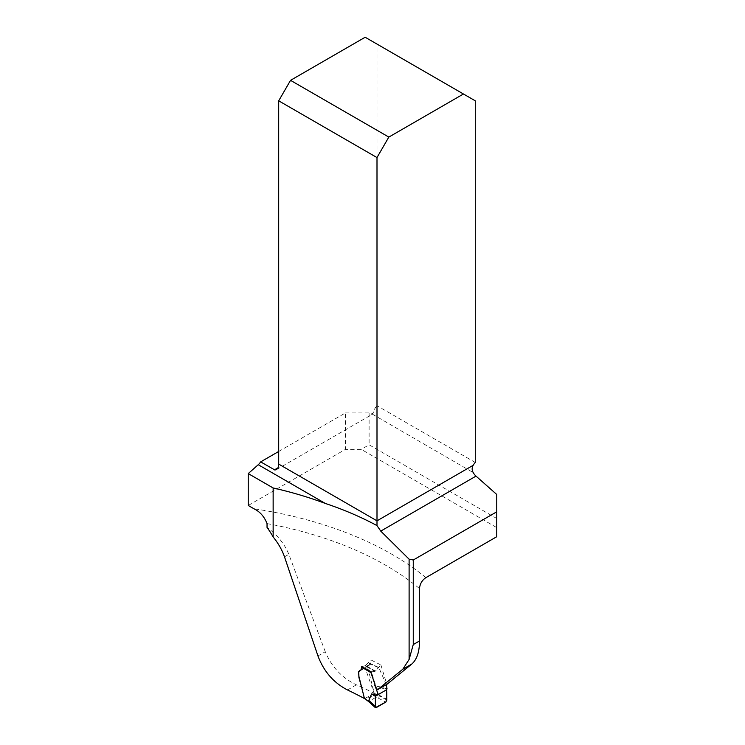 <?xml version="1.0" encoding="UTF-8"?>
<svg xmlns="http://www.w3.org/2000/svg" width="745" height="745" viewBox="0 0 745 745"><rect width="100%" height="100%" fill="white"/><g stroke="black" fill="none" stroke-linecap="round" stroke-linejoin="round"><path stroke-width="0.56" stroke-dasharray="3.73 2.79" d="M317.957 655.963L325.267 651.735C331.646 666.961 342.029 677.987 356.427 684.823A294.191 169.851 180 0 1 374.363 693.409L367.788 667.893L368.263 665.173L370.824 663.935L371.019 659.968L380.909 664.978L375.406 671.096L371.392 671.962L376.877 689.172L387.065 684.199M364.445 698.531A420.236 242.619 180 0 1 364.631 698.624L362.275 689.842M380.909 664.978L386.692 683.929M325.267 651.735L288.837 554.327C284.469 543.738 277.205 534.77 267.036 527.395M248.243 505.473L345.447 449.356L361.223 449.356L496.757 527.609L496.757 518.501L369.11 444.802L361.223 449.356M496.757 536.717L496.757 527.609M278.695 451.47L345.447 412.935L345.447 449.356M374.363 693.409L364.631 698.624M496.757 494.484L496.757 518.501M475.291 100.826L376.998 44.076L376.998 405.718A8.921 5.15 120 0 0 373.254 412.814L372.267 414.295A2.784 1.611 60 0 1 371.075 414.071L369.11 412.935L369.11 444.802M345.447 412.935L369.11 412.935M475.291 462.468L376.998 405.718M361.697 666.617L365.134 665.769L374.893 671.403L375.406 671.096L378.33 667.585L368.151 662.892L365.134 665.769L362.238 666.486L371.457 671.943L374.893 671.403L365.134 665.769L371.019 659.968M376.998 44.076L365.162 37.25M372.481 414.211L473.177 472.553M386.273 684.655L378.888 667.678L368.691 662.976L368.794 664.372L367.872 665.946L359.239 670.854M366.68 666.235L365.907 667.576L366.279 671.152L374.083 693.111L373.329 695.476L365.059 699.369M359.332 670.789L367.872 665.946M387.037 688.855L374.484 685.279L379.326 695.895L374.083 693.111M378.777 694.927L386.832 699.248M374.484 685.279L386.515 689.805M386.851 700.058L379.326 695.895M376.253 707.601L369.129 701.222L376.449 697.003L377.594 694.834M361.735 667.213L362.238 666.486M368.151 662.892L368.691 662.976L368.151 662.892M373.329 695.476L378.218 698.084L379.382 696.044M369.706 701.65L368.756 701.65M366.046 699.378L369.138 701.222L368.272 701.296M267.036 523.605A294.191 169.851 180 0 1 419.5 588.597M425.907 577.617A303.113 175 0 0 0 253.989 508.788M356.427 684.823L347.515 689.963M373.254 412.814L371.075 414.071M375.406 671.096L365.637 665.462L375.406 671.096M284.497 556.832L288.837 554.327M378.218 698.084L385.752 702.116M368.356 665.108L361.688 669.317M361.651 669.345L359.127 670.919M370.414 664.447L361.027 670.323M276.46 469.639L372.5 414.192M378.739 667.436L368.542 662.743"/><path stroke-width="1.12" d="M364.445 698.531A420.236 242.619 180 0 0 347.515 689.963C333.648 682.802 323.796 671.459 317.957 655.963L284.497 556.832C282.01 549.81 278.22 543.189 273.145 536.959L273.145 487.966C291.314 492.072 308.7 497.232 325.314 503.443C343.724 509.589 360.953 516.974 376.998 525.597L380.751 531.111L409.107 559.188L413.261 560.007L496.757 511.815L496.757 536.717L425.907 577.617C422.043 580.253 419.91 583.912 419.5 588.597L419.5 640.979C419.482 651.894 416.893 659.604 411.724 664.084L387.065 684.199L377.575 689.684L402.822 669.224L409.107 659.446L413.261 644.574L413.261 560.007M376.877 689.172L377.575 689.684M362.275 689.842L358.932 677.503L358.615 671.627L361.614 669.504L361.697 666.617L371.392 671.962M273.145 536.959A56.89 32.845 60 0 0 267.036 527.395L267.036 523.605C264.307 516.62 259.958 511.675 253.989 508.788L248.243 505.473L248.243 473.587L273.145 487.966M325.314 503.443L258.245 464.722L248.243 473.587M258.245 464.722A8.921 5.15 120 0 0 260.657 461.881L278.695 451.47M496.757 511.815L496.757 494.484L476.018 476.111A8.921 5.15 60 0 1 473.177 472.553C471.827 470.132 471.827 467.72 473.177 465.308A8.921 5.15 -60 0 1 475.291 462.468L475.291 100.826L463.455 94L388.825 137.089L290.531 80.339L365.162 37.25L463.455 94M260.657 461.881L274.886 470.002L276.46 469.639L278.006 467.804A8.921 5.15 120 0 0 278.695 464.088L376.998 520.839L376.998 525.597M473.177 465.308L376.998 520.839L376.998 157.577L278.695 100.826L278.695 464.088M278.695 100.826L290.531 80.339M388.825 137.089L376.998 157.577M371.457 671.943L370.973 672.679L374.865 684.236C375.135 687.989 379.475 694.303 376.318 695.169L375.443 696.193L375.294 707.592M376.318 695.169L371.569 693.93L368.579 701.008L375.024 706.884L376.253 707.601L385.752 702.116L386.851 700.058L386.515 689.805L387.037 688.855L386.273 684.655M370.973 672.679L361.735 667.213L360.766 670.416M359.621 670.668L358.792 672.046L358.894 676.33L364.426 698.428L368.766 701.66L368.002 700.57M371.569 693.93L375.443 696.193M368.719 700.319L375.033 706.064M368.3 701.306L364.426 698.428M361.735 667.213L362.238 666.486M368.803 701.688L375.238 707.545M386.515 689.805L375.443 696.193L375.396 707.666L385.975 701.958C386.888 697.814 387.074 693.763 386.515 689.805M409.107 659.446L409.107 559.188M476.018 476.111L380.751 531.111M274.467 469.853L278.006 467.804M413.261 644.574L419.5 640.979M411.724 664.084L402.822 669.224"/></g></svg>
